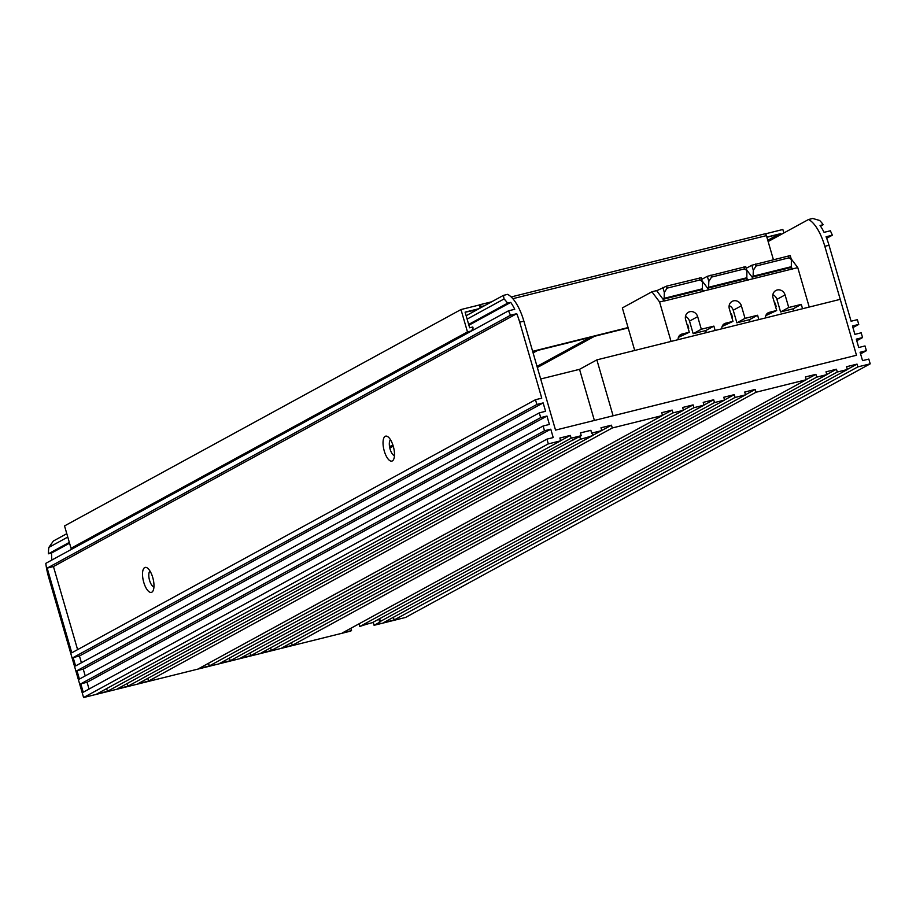 <?xml version="1.0" encoding="UTF-8"?>
<svg xmlns="http://www.w3.org/2000/svg" width="916" height="916" viewBox="0 0 916 916"><rect width="100%" height="100%" fill="white"/><g stroke="black" fill="none" stroke-linecap="round" stroke-linejoin="round"><path stroke-width="1.37" d="M143.766 582.358A12.858 4.969 -104 0 0 153.087 590.74A12.858 4.969 -104 0 0 152.732 577.458A12.858 4.969 -104 0 0 147.453 568.069A12.858 4.969 -104 0 0 142.919 570.439A12.858 4.969 -104 0 0 143.766 582.358M150.041 571.115A8.187 3.16 -104 0 0 149.583 580.423A8.187 3.16 -104 0 0 153.945 586.835M384.285 451.084A12.858 4.969 -104 0 0 393.605 459.466A12.858 4.969 -104 0 0 393.25 446.184A12.858 4.969 -104 0 0 387.96 436.795A12.858 4.969 -104 0 0 383.438 439.165A12.858 4.969 -104 0 0 384.285 451.084M390.548 439.84A8.187 3.16 -104 0 0 390.101 449.149A8.187 3.16 -104 0 0 394.464 455.561M379.636 618.689L380.415 621.38A13.156 1.225 -16.2 0 1 380.541 621.495A13.156 1.225 -16.2 0 1 379.682 622.227L374.072 625.296L405.479 617.476L870.2 363.835L868.815 359.083L862.54 360.641L860.101 352.259L866.387 350.702L865.002 345.95L858.727 347.507L856.288 339.126L862.563 337.557L861.189 332.806L854.903 334.374L852.464 325.981L858.75 324.424L857.365 319.673L851.09 321.23L829.014 245.259L824.824 246.301L856.483 355.259L555.531 430.108L523.872 321.138L519.693 322.18A35.14 13.568 -104 0 0 516.739 313.696L510.452 315.253A35.14 13.568 -104 0 0 508.472 310.833L514.746 309.276A35.14 13.568 -104 0 0 510.727 302.395L507.59 303.185L468.671 324.424M373.178 622.216L374.072 625.296M359.805 626.51L816.706 377.14L826.816 374.621L372.274 622.708A13.156 1.225 -16.2 0 0 359.805 626.51L359.026 623.83M380.415 621.38L837.281 372.022L847.38 369.514L383.678 622.594L394.143 619.995L857.845 366.904L870.2 363.835M89.047 689.05L87.077 682.271L80.791 683.84L83.23 692.221L546.932 439.13L548.318 443.882L83.585 697.534L350.519 631.147L351.538 630.597L350.874 628.284M592.263 432.982L592.961 435.409L138.098 683.668L148.564 681.069L612.277 427.978L662.52 415.486L198.818 668.577L209.283 665.966L672.985 412.887L683.451 410.276L219.748 663.367L230.214 660.768L693.927 407.677L704.026 405.158L240.324 658.249L250.789 655.65L714.491 402.559L724.59 400.052L260.888 653.131L271.354 650.532L735.056 397.441L745.532 394.842L281.819 647.933L292.296 645.322L755.998 392.243L806.24 379.739L342.538 632.83L351.538 630.597M592.961 435.409A13.156 1.225 -16.2 0 1 580.492 439.211L579.679 436.417A13.156 1.225 -16.2 0 1 578.603 436.68M572.282 440.275L117.534 688.786L128 686.187L580.492 439.211M572.363 440.55A13.156 1.225 -16.2 0 1 572.237 440.436A13.156 1.225 -16.2 0 1 573.095 439.691L581.236 435.695L571.137 438.214L570.325 435.421L559.859 438.02L560.661 440.814L96.959 693.904L107.435 691.305L571.137 438.214M548.318 443.882L560.661 440.814M572.328 440.436L579.679 436.417M128 686.187L127.221 683.496M820.518 226.149L823.186 224.695L820.049 225.473A35.14 13.568 76 0 1 824.068 232.343L830.354 230.786A35.14 13.568 76 0 1 832.346 235.206L826.06 236.763A35.14 13.568 76 0 1 829.014 245.259M826.667 238.297L832.346 235.206M852.933 327.596L858.75 324.424M856.758 340.729L862.563 337.557M860.571 353.874L866.387 350.702M77.597 649.639L53.449 566.546L47.174 568.115L71.78 652.81L535.482 399.72L541.768 398.162L519.693 322.18M535.482 399.72L536.868 404.471L543.142 402.914L545.581 411.295L539.295 412.864L540.68 417.616L546.966 416.047L549.394 424.44L543.119 425.997L544.493 430.749L550.779 429.192L553.218 437.573L546.932 439.13M580.435 432.925L590.797 430.348L591.702 433.096L590.889 430.302L580.423 432.902L581.236 435.695M591.702 433.096L601.801 430.589L600.988 427.783L611.464 425.184L612.277 427.978M672.985 412.887L672.172 410.082L661.707 412.692L662.52 415.486M693.927 407.677L693.114 404.883L682.638 407.483L683.451 410.276M714.491 402.559L713.678 399.765L703.213 402.364L704.026 405.158M735.056 397.441L734.243 394.647L723.777 397.258L724.59 400.052M755.998 392.243L755.185 389.437L744.719 392.048L745.532 394.842M816.706 377.14L815.893 374.346L805.427 376.945L806.24 379.739M837.281 372.022L836.468 369.228L826.003 371.827L826.816 374.621M857.845 366.904L857.033 364.11L846.567 366.721L847.38 369.514M508.472 310.833L45.8 563.351A35.14 13.568 -104 0 0 48.685 577.389L83.585 697.534M53.449 566.546L516.739 313.696M69.318 542.386L48.411 553.791L51.559 553.012L69.547 543.188M468.9 325.226L510.727 302.395M51.559 553.012A35.14 13.568 -104 0 0 51.891 560.031M66.788 533.685L53.38 541.013L48.869 547.39L67.773 537.074M467.126 319.111L504.052 298.96L503.388 295.399L507.567 294.357A35.14 13.568 76 0 1 523.872 321.138M466.141 315.722L503.388 295.399M824.824 246.301A35.14 13.568 -104 0 0 808.519 219.508L812.71 218.466L819.648 220.47A35.14 13.568 -104 0 1 823.186 224.695M47.174 568.115L510.452 315.253M80.791 683.84L544.493 430.749M85.222 675.916L83.253 669.138L76.978 670.695L79.417 679.088L543.119 425.997M76.978 670.695L540.68 417.616M81.409 662.772L79.44 656.005L73.154 657.562L75.593 665.943L539.295 412.864M73.154 657.562L536.868 404.471M591.61 433.142L601.801 430.589M808.519 219.508L768.135 241.549M594.61 336.264L537.349 367.511M393.239 446.172L389.804 448.038M87.077 682.271L550.779 429.192M703.992 405.055L713.678 399.765M250.789 655.65L250.011 652.959M683.416 410.162L693.114 404.883M230.214 660.768L229.435 658.077M745.498 394.727L755.185 389.437M292.296 645.322L291.517 642.643M662.486 415.372L672.172 410.082M209.283 665.966L208.505 663.287M83.253 669.138L546.966 416.047M79.44 656.005L543.142 402.914M806.206 379.636L815.893 374.346M560.638 440.699L570.325 435.421M107.435 691.305L106.645 688.614M724.556 399.937L734.243 394.647M271.354 650.532L270.575 647.852M826.782 374.518L836.468 369.228M600.999 427.818L602.362 427.474L601.102 428.161M592.927 435.295L601.274 430.738M601.778 430.474L611.464 425.184M148.564 681.069L147.785 678.39M847.346 369.4L857.033 364.11M394.143 619.995L393.365 617.315M48.411 553.791A35.14 13.568 76 0 1 48.869 547.39M504.052 298.96A35.14 13.568 76 0 1 507.59 303.185M480.19 308.051L479.297 304.994L460.977 309.551L467.469 331.913L71.036 548.283L74.986 547.31L471.431 330.928L467.469 331.913M471.431 330.928L473.103 328.111L472.782 327.001L469.645 327.779L465.099 312.138L479.091 308.658M780.959 234.553L780.707 233.649L766.841 237.095M783.867 232.962L782.859 229.492L765.352 233.855M465.133 312.253L477.064 309.757M766.898 237.29L780.707 233.649M71.036 548.283L64.532 525.921L460.977 309.551M767.768 240.278L779.081 234.107M389.54 446.71L392.85 444.913M537.028 366.4L590.259 337.34M533.101 352.9L537.612 350.439M491.686 301.776L479.789 304.742A2.336 0.905 76 0 0 479.709 304.776L479.297 304.994M479.789 304.742A2.336 0.905 76 0 1 481.175 306.562L484.392 305.761M512.834 298.685L766.417 235.618A2.336 0.905 -104 0 0 765.043 233.798A2.336 0.905 -104 0 0 764.952 233.832L511.174 296.944L765.043 233.798M481.404 307.387L481.175 306.562M628.067 327.573L532.643 351.309M766.417 235.618L773.379 259.583M532.746 351.652L628.158 327.917M791.184 258.885L797.767 267.609L792.535 268.915L790.989 266.877M746.7 269.945L753.273 278.682L748.04 279.975L746.506 277.937M664.306 300.803L659.589 301.982L651.906 291.78L656.612 290.612L664.352 300.998L703.614 291.231L702.011 288.998M671.05 341.428L659.589 301.982M634.708 350.462L622.353 307.913L651.906 291.78M678.115 339.676A5.851 5.37 -118.6 0 1 681.962 334.054L679.764 335.256M715.144 330.458L713.885 326.119L701.324 329.233L697.671 316.661A6.721 6.172 61.4 0 0 688.431 312.253A6.721 6.172 61.4 0 0 685.626 319.65L689.29 332.233L681.962 334.054M721.819 328.798A5.851 5.37 -118.6 0 1 725.655 323.188L723.457 324.39M758.849 319.592L757.589 315.241L745.029 318.367L741.376 305.795A6.721 6.172 61.4 0 0 732.136 301.387A6.721 6.172 61.4 0 0 729.331 308.784L732.983 321.367L725.655 323.188M765.524 317.932A5.851 5.37 -118.6 0 1 769.36 312.322L767.161 313.512M802.553 308.726L801.294 304.375L788.733 307.501L785.069 294.918A6.721 6.172 61.4 0 0 775.829 290.521A6.721 6.172 61.4 0 0 773.035 297.918L776.688 310.49L769.36 312.322M809.229 307.066L797.767 267.609M792.535 268.915L753.273 278.682M748.04 279.975L703.557 291.048M702.206 281.006L708.789 289.742M776.688 310.49L765.822 315.619M793.748 310.913L793.142 308.829L780.581 311.955L776.917 299.372A6.721 6.172 61.4 0 0 772.852 294.757M780.581 311.955L788.733 307.501M793.142 308.829L801.294 304.375M775.566 306.608L776.173 306.448L775.199 303.093L774.581 303.253M732.983 321.367L722.117 326.485M750.044 321.779L749.437 319.695L736.876 322.821L733.224 310.238A6.721 6.172 61.4 0 0 729.159 305.623M736.876 322.821L745.029 318.367M749.437 319.695L757.589 315.241M731.861 317.474L732.468 317.325L731.495 313.97L730.888 314.119M689.29 332.233L678.413 337.363M706.339 332.657L705.732 330.561L693.172 333.687L689.519 321.104A6.721 6.172 61.4 0 0 685.454 316.489M693.172 333.687L701.324 329.233M705.732 330.561L713.885 326.119M688.156 328.34L688.763 328.191L687.79 324.837L687.183 324.985M774.627 303.402L775.199 303.093M789.26 267.976A11.69 4.511 76 0 1 789.684 267.804A11.69 4.511 76 0 1 792.58 269.109M744.777 279.036A11.69 4.511 76 0 1 745.2 278.876A11.69 4.511 76 0 1 748.097 280.17M700.282 290.097A11.69 4.511 76 0 1 700.706 289.937A11.69 4.511 76 0 1 703.614 291.231M656.703 290.727L666.482 286.158L701.244 277.697L702.538 282.964L702.343 288.815L699.961 290.12M702.343 288.815L664.134 298.318L664.329 292.467L662.852 287.372M662.932 298.982L664.134 298.318M666.482 286.158L667.066 288.151L700.03 279.952L699.458 277.96M707.415 287.922L708.629 287.258L708.812 281.395L707.335 276.3L745.738 266.636L746.861 270.529L744.525 268.892L743.941 266.899M701.725 279.369L707.335 276.3M710.976 275.098L711.549 277.09L744.525 268.892M746.861 270.529L746.838 277.754L744.456 279.059M746.838 277.754L708.629 287.258M751.899 276.861L753.112 276.197L753.307 270.334L751.818 265.239L790.222 255.575L791.355 259.468L789.008 257.82L788.436 255.839M746.219 268.296L751.818 265.239M755.46 264.037L756.043 266.029L789.008 257.82M791.355 259.468L791.321 266.693L788.939 267.987M791.321 266.693L753.112 276.197M756.043 266.029L753.307 270.334M711.549 277.09L708.812 281.395M702.377 281.59L700.03 279.952M667.066 288.151L664.329 292.467M540.68 378.995L579.542 369.331L594.381 420.444M596.866 359.874L613.102 415.784L856.483 355.259L840.247 299.349L596.866 359.874L579.542 369.331M379.682 622.227L378.789 619.159M491.652 301.799L479.881 304.73M776.917 299.372L785.069 294.918M733.224 310.238L741.376 305.795M689.519 321.104L697.671 316.661M789.684 267.804L752.128 277.147M745.2 278.876L707.633 288.208M700.706 289.937L663.15 299.28"/></g></svg>
